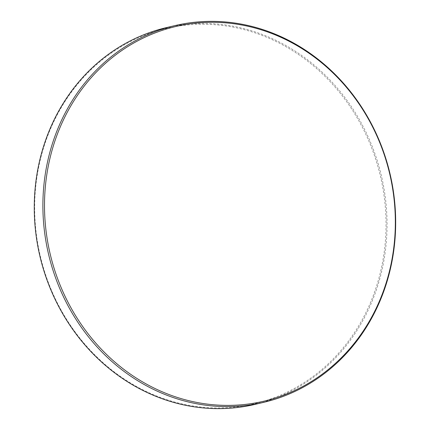 <?xml version="1.0" encoding="UTF-8"?>
<svg xmlns="http://www.w3.org/2000/svg" width="430" height="430" viewBox="0 0 430 430"><rect width="100%" height="100%" fill="white"/><g stroke="black" fill="none" stroke-linecap="round" stroke-linejoin="round"><path stroke-width="0.32" stroke-dasharray="2.15 1.61" d="M36.561 179.611A192.758 174.698 -103.2 0 1 236.151 27.735A192.758 174.698 -103.2 0 1 384.14 252.566A192.758 174.698 -103.2 0 1 184.545 404.442A192.758 174.698 -103.2 0 1 36.561 179.611M254.99 404.394A193.522 175.392 76.8 0 0 385.14 252.636A193.522 175.392 76.8 0 0 166.335 27.638"/><path stroke-width="0.64" d="M174.951 25.607L166.335 27.638A193.522 175.392 76.8 0 0 36.184 179.391A193.522 175.392 76.8 0 0 254.99 404.394L263.611 402.362A193.522 175.392 -103.2 0 1 44.806 177.364A193.522 175.392 -103.2 0 1 174.951 25.607A193.522 175.392 -103.2 0 1 393.756 250.609A193.522 175.392 -103.2 0 1 263.611 402.362M393.445 250.255A192.463 174.429 76.8 0 0 245.686 25.773A192.463 174.429 76.8 0 0 46.402 177.413A192.463 174.429 76.8 0 0 194.161 401.899A192.463 174.429 76.8 0 0 393.445 250.255"/></g></svg>
